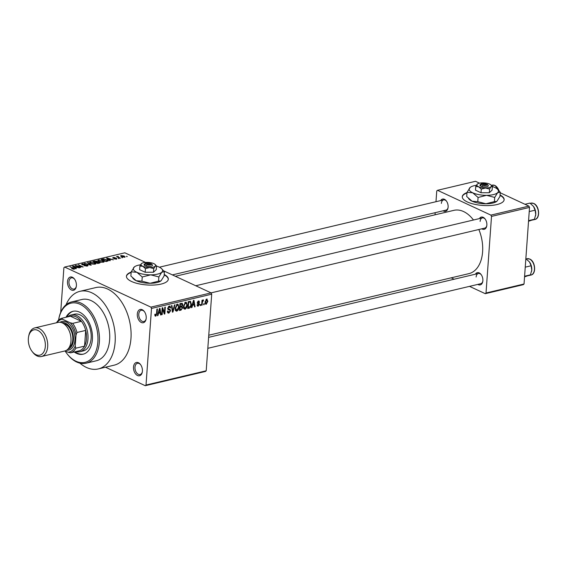 <?xml version="1.0" encoding="UTF-8"?>
<svg xmlns="http://www.w3.org/2000/svg" width="567" height="567" viewBox="0 0 567 567"><rect width="100%" height="100%" fill="white"/><g stroke="black" fill="none" stroke-linecap="round" stroke-linejoin="round"><path stroke-width="0.85" d="M76.396 285.711A6.818 4.302 76.7 0 1 76.269 286.696A6.818 4.302 76.7 0 1 71.137 289.843A6.818 4.302 76.7 0 1 67.501 281.579A6.818 4.302 76.7 0 1 74.44 278.978A6.818 4.302 76.7 0 1 76.396 285.711M74.653 279.262A5.769 3.643 -103.3 0 0 71.414 277.844A5.769 3.643 -103.3 0 0 68.976 281.707A5.769 3.643 -103.3 0 0 74.071 289.071A5.769 3.643 -103.3 0 0 76.325 286.349M146.208 318.151A6.818 4.302 76.7 0 1 146.08 319.136A6.818 4.302 76.7 0 1 140.949 322.283A6.818 4.302 76.7 0 1 137.313 314.019A6.818 4.302 76.7 0 1 144.252 311.418A6.818 4.302 76.7 0 1 146.208 318.151M144.465 311.701A5.769 3.643 -103.3 0 0 141.226 310.284A5.769 3.643 -103.3 0 0 138.787 314.146A5.769 3.643 -103.3 0 0 143.883 321.51A5.769 3.643 -103.3 0 0 146.144 318.789M142.409 371.179A6.818 4.302 76.7 0 1 142.282 372.172A6.818 4.302 76.7 0 1 137.15 375.311A6.818 4.302 76.7 0 1 133.514 367.047A6.818 4.302 76.7 0 1 140.453 364.446A6.818 4.302 76.7 0 1 142.409 371.179M140.659 364.73A5.769 3.643 -103.3 0 0 137.42 363.312A5.769 3.643 -103.3 0 0 134.989 367.175A5.769 3.643 -103.3 0 0 140.084 374.546A5.769 3.643 -103.3 0 0 142.338 371.824M131.161 272.103A20.986 7.251 4.1 0 0 126.441 276.221A20.986 7.251 4.1 0 0 138.426 283.727A20.986 7.251 4.1 0 0 161.063 284.081A20.986 7.251 4.1 0 0 168.307 279.219A20.986 7.251 4.1 0 0 164.224 274.471M168.286 279.418A20.986 7.251 4.1 0 0 164.196 274.867M440.665 200.598A6.294 3.969 76.7 0 1 446.307 200.888A6.294 3.969 76.7 0 1 448.114 207.104A6.294 3.969 76.7 0 1 447.994 208.018A6.294 3.969 76.7 0 1 443.082 210.811M172.389 274.896L446.009 210.116A5.245 3.31 -103.3 0 0 448.05 207.664M479.398 218.6A6.294 3.969 76.7 0 1 485.047 218.89A6.294 3.969 76.7 0 1 486.855 225.106A6.294 3.969 76.7 0 1 486.734 226.02A6.294 3.969 76.7 0 1 481.815 228.806M163.679 270.856L211.087 292.877L484.75 228.111A5.245 3.31 -103.3 0 0 486.791 225.666M475.415 274.18A6.294 3.969 76.7 0 1 481.064 274.471A6.294 3.969 76.7 0 1 482.871 280.693A6.294 3.969 76.7 0 1 482.751 281.601A6.294 3.969 76.7 0 1 477.832 284.393M207.82 348.322L480.766 283.698A5.245 3.31 -103.3 0 0 482.808 281.253M86.071 363.199L96.369 360.761A31.476 19.859 -103.3 0 0 109.644 339.668A31.476 19.859 -103.3 0 0 81.861 299.504L71.562 301.942A31.476 19.859 76.7 0 1 99.353 342.107A31.476 19.859 76.7 0 1 86.071 363.199A31.476 19.859 76.7 0 1 67.317 354.113L66.913 353.581A30.427 19.2 -103.3 0 0 97.871 341.979A30.427 19.2 -103.3 0 0 81.641 305.103A30.427 19.2 -103.3 0 0 58.755 319.129A30.427 19.2 -103.3 0 0 58.578 320.107M79.919 363.156A39.867 25.154 -103.3 0 0 98.297 368.926A39.867 25.154 -103.3 0 0 115.122 342.213A39.867 25.154 -103.3 0 0 79.926 291.332A39.867 25.154 -103.3 0 0 66.084 304.734M98.297 368.926L114.137 365.176A39.867 25.154 -103.3 0 0 130.963 338.464A39.867 25.154 -103.3 0 0 95.766 287.582L79.926 291.332M208.762 335.225L468.881 273.641A32.525 20.525 -103.3 0 0 482.602 251.847A32.525 20.525 -103.3 0 0 478.853 229.507M473.473 220.003A32.525 20.525 -103.3 0 0 453.891 210.343L175.373 276.285M466.995 192.589A20.986 7.251 4.1 0 0 462.282 196.706A20.986 7.251 4.1 0 0 474.267 204.212A20.986 7.251 4.1 0 0 496.898 204.567A20.986 7.251 4.1 0 0 504.141 199.704A20.986 7.251 4.1 0 0 500.059 194.956M504.12 199.903A20.986 7.251 4.1 0 0 500.03 195.353M121.827 257.361L122.515 257.68L121.806 257.709M118.687 257.319L120.495 258.162L119.991 258.276L116.504 256.66L118.212 256.341L118.666 257.659M117.539 257.142L117.525 256.752M118.142 256.667L118.042 257.375M118.368 258.183L119.056 258.502L118.347 258.524M116.639 259.119L116.696 258.311L116.604 259.126L114.25 258.892L116.143 258.885L116.278 258.474L112.833 258.183L112.975 257.453L115.136 257.638L113.265 258.035L116.696 258.311L116.604 259.126M116.115 259.197L116.278 258.474M112.833 258.183L112.975 257.453L112.918 258.219M113.485 257.68L113.244 258.332M109.296 259.806L110.296 260.572L109.764 260.7L106.511 258.113L107.035 257.985L113.435 259.828L111.04 259.395L109.296 259.806L109.261 260.303M104.179 261.876L101.295 262.223L99.154 261.578L97.836 260.466L98.58 259.941L102.981 260.629L104.236 261.72M95.901 263.839L93.016 264.179L90.876 263.535L89.551 262.422L90.302 261.904L94.703 262.592L95.951 263.676M74.199 269.162L71.612 268.73L73.838 268.602L69.982 266.759L73.738 268.148L74.199 269.162L74.681 268.857M73.632 269.233L73.838 268.602M150.893 307.13L211.087 292.877L211.704 294.181L151.502 308.434L150.893 307.13L64.652 267.057L124.846 252.811L145.542 262.422M75.312 267.851L76.311 268.623L75.78 268.744L72.519 266.157L73.051 266.029L79.451 267.879L77.055 267.44L75.312 267.851L75.276 268.347M76.701 265.838L80.535 267.624L75.234 265.512L81.74 266.667L78.402 264.768L83.193 266.993L76.673 266.185M87.488 265.044L88.062 265.604L87.304 266.065L84.015 265.703L86.786 265.788L86.992 265.165L82.172 264.746L81.62 264.222L82.3 263.797L85.248 264.102L82.874 264.059L82.697 264.64L87.488 265.044L87.417 266.036M86.765 266.15L86.992 265.165M82.874 264.059L82.676 264.931M88.076 262.471L91.287 265.072L90.791 265.193L84.504 263.322L90.451 264.881L87.552 262.599L88.076 262.471L88.041 262.989M99.501 262.145L100.161 262.741L97.815 263.527L93.023 261.302L97.177 261.167L97.637 261.763L99.501 262.145L99.431 263.145M97.113 262.124L97.177 261.167L97.616 262.032M107.057 259.643L108.403 260.735L106.093 261.571L101.302 259.346L103.598 258.864L107.028 260.005M124.258 256.022L124.697 257.205L121.487 256.702L121.09 255.533L124.258 256.022L124.237 256.39M125.257 256.83L124.697 257.205M120.53 255.908L121.09 255.533L121.019 256.461M126.583 256.241L127.263 256.553L126.554 256.582M205.452 371.449L145.258 385.702L146.017 385.036L206.211 370.783L205.452 371.449M105.497 367.225L145.258 385.702M204.226 303.671L204.155 304.656L203.652 304.777L203.723 303.792L204.226 303.671M202.327 302.544L202.135 305.131L201.632 305.252L201.994 300.255L202.497 300.134L202.44 300.928L203.106 299.9L203.567 300.056L202.327 302.544L201.845 302.317M200.768 304.493L200.697 305.471L200.194 305.592L200.264 304.614L200.768 304.493M197.224 305.712L198.181 306.159L197.061 304.84L197.571 304.635L198.266 305.436L198.996 304.5L197.727 303.728L197.288 302.679L198.528 300.985L199.591 302.14L199.081 302.346L198.493 301.694L197.798 302.459L199.513 304.252L198.181 306.159L197.592 306.13M197.075 305.032L198.266 305.436M198.904 304.075L197.429 303.451M198.528 300.985L199.116 301.02M199.081 302.346L197.826 301.382M197.975 302.856L199.145 303.154M192.525 305.393L191.937 307.548L191.412 307.675L193.439 300.432L193.964 300.312L195.083 306.804L194.552 306.931L194.268 304.975L192.107 305.195M185.069 309.263L183.701 308.526L183.368 306.286L185.579 302.211L186.309 302.268L187.266 305.28L186.586 307.874L185.069 309.263L183.772 308.661M176.784 311.226L175.416 310.489L175.09 308.25L177.294 304.167L178.031 304.224L178.981 307.243L178.307 309.83L176.784 311.226L175.494 310.624M154.982 315.833L155.769 316.202L155.018 315.897L154.834 314.316L155.344 314.104L155.854 315.387L156.428 314.742L156.91 309.086L157.413 308.965L157.08 313.629L155.769 316.202L155.018 315.897M154.819 315.004L155.854 315.387M151.502 308.434L146.017 385.036M211.704 294.181L206.211 370.783M158.533 313.438L157.952 315.592L157.42 315.72L159.447 308.483L159.979 308.356L161.099 314.848L160.567 314.976L160.277 313.027L158.115 313.246M162.573 309.093L162.176 314.593L161.673 314.713L162.162 307.838L162.701 307.711L164.43 312.722L164.827 307.208L165.33 307.087L164.841 313.962L164.295 314.09L162.573 309.093L162.091 308.873M167.96 309.412L168.923 309.858L167.726 308.285L169.292 306.067L170.029 306.109L170.667 307.761L170.157 307.966L169.25 306.86L168.229 308.193L168.335 308.852L169.944 309.277L170.596 310.73L168.881 313.097L168.087 313.055L167.378 311.17L167.889 310.964L168.98 312.282L170.086 310.865L169.739 310.036L168.279 309.688M167.378 311.765L168.98 312.282M168.647 306.371L169.76 306.889L168.484 306.506M167.719 308.568L169.094 309.121M175.005 304.798L172.928 312.048L172.439 312.162L171.432 305.641L171.957 305.521L172.708 311.311L174.48 304.926L175.005 304.798M181.638 306.003L182.694 307.753L181.022 310.135L179.456 310.503L179.952 303.628L182.248 303.274L182.78 304.656L182.198 306.258M190.434 301.268L191.37 304.266C191.363 306.187 190.647 307.498 189.215 308.193L187.741 308.54L188.23 301.665L190.597 301.332M205.297 303.784L206.275 304.245L205.056 301.984L206.643 299.064L207.869 301.268L206.275 304.245L205.722 304.203M206.643 299.064L207.196 299.107M64.652 267.057L63.894 267.723L60.697 312.382M523.284 284.677L485.26 293.678L486.018 293.011L524.036 284.01L523.284 284.677M451.169 277.83L454.153 279.219M469.519 286.363L485.26 293.678M479.54 183.169L475.529 181.298L437.504 190.306L490.894 215.113L528.912 206.112L529.528 207.409L524.036 284.01M529.528 207.409L491.511 216.41L486.018 293.011M500.214 192.773L528.912 206.112M437.504 190.306L436.753 190.966L435.98 201.703M435.194 212.675L435.045 214.801M491.511 216.41L490.894 215.113M466.967 192.978A20.986 7.251 4.1 0 0 462.275 196.905M446.52 201.172A5.245 3.31 -103.3 0 0 443.592 199.903A5.245 3.31 -103.3 0 0 441.374 203.418M481.27 274.761A5.245 3.31 -103.3 0 0 478.342 273.492A5.245 3.31 -103.3 0 0 476.131 277.008M485.253 219.174A5.245 3.31 -103.3 0 0 482.333 217.905A5.245 3.31 -103.3 0 0 480.114 221.421M131.133 272.493A20.986 7.251 4.1 0 0 126.441 276.42M157.513 315.394L157.952 315.592M160.511 314.579L161.099 314.848M159.15 312.502L160.277 313.027M159.377 310.482L158.76 312.594L160.163 312.261L159.703 309.128L159.377 310.482L158.944 310.284M158.349 312.403L158.76 312.594M159.32 308.951L159.703 309.128M161.694 314.373L162.176 314.593M163.707 312.382L164.43 312.722M164.139 313.643L164.841 313.962M167.556 312.481L168.881 313.097M170.128 307.505L170.667 307.761M167.761 307.973L168.229 308.193M167.789 308.654L167.86 309.164M170.072 310.489L170.596 310.73M172.382 311.793L172.928 312.048M172.276 311.106L172.708 311.311M178.499 307.016L178.981 307.243M177.84 309.61L178.307 309.83M176.635 304.486L177.783 305.018L177.244 304.975L175.593 308.136L176.84 310.418L178.477 307.342L178.378 305.84L176.479 304.621M175.118 307.916L175.593 308.136M175.196 309.865L176.84 310.418M182.234 304.408L182.78 304.656M182.191 307.512L182.694 307.753M180.398 304.316L180.249 306.364L181.731 305.953L182.269 304.89L181.277 304.103L179.916 304.089M179.767 306.145L180.249 306.364M180.682 303.458L181.979 304.061L180.15 303.579M180.193 307.172L180.015 309.582L181.617 309.114L182.191 307.874L181.185 306.931L179.711 306.945M179.541 309.355L180.015 309.582M179.76 306.272L181.185 306.931L181.851 306.917L180.519 306.3M186.777 305.053L187.266 305.28M186.118 307.654L186.586 307.874M184.92 302.523L186.068 303.062L185.522 303.012L183.871 306.18L185.118 308.462L186.763 305.379L186.656 303.877L184.757 302.658M183.396 305.96L183.871 306.18M183.474 307.909L185.118 308.462M187.812 307.541L189.215 308.193M190.888 304.04L191.37 304.266M188.676 302.353L188.301 307.619L190.547 306.102L190.866 304.373L190.278 302.105L188.194 302.126M187.819 307.399L188.301 307.619M188.442 301.616L189.569 302.14M188.96 301.495L190.306 302.119L188.96 301.495M191.504 307.342L191.937 307.548M194.495 306.534L195.083 306.804M193.141 304.458L194.268 304.975M193.361 302.438L192.752 304.55L194.155 304.217L193.687 301.077L193.361 302.438L192.929 302.239M192.341 304.359L192.752 304.55M193.304 300.9L193.687 301.077M197.387 303.373L198.684 303.976M198.974 301.85L199.591 302.14M197.359 302.254L197.798 302.459M197.337 303.246L199.513 304.252M200.222 305.252L200.697 305.471M201.661 304.911L202.135 305.131M201.958 300.708L202.44 300.928M202.625 300.46L203.369 300.808M202.568 300.595L203.014 300.801M201.923 301.233L202.49 301.495M203.673 304.429L204.155 304.656M207.373 301.042L207.869 301.268M206.034 299.397L206.92 299.808L205.559 301.864L206.338 303.522L207.359 301.438L205.941 299.482M205.084 301.644L205.559 301.864M205.07 303.069L206.338 303.522M73.015 266.547L73.051 266.029M74.001 266.795L74.922 267.553L76.325 267.22L73.32 266.32L73.965 267.305M74.887 268.035L74.922 267.553M73.292 266.766L73.32 266.32M76.297 267.617L76.325 267.22M75.751 265.753L75.772 265.384M82.229 264.775L82.3 263.797M90.21 263.187L90.302 261.904M94.675 262.96L94.703 262.592M94.625 264.279L94.186 262.705L92.889 262.252L90.862 262.167L90.252 263.216M90.862 262.167C90.04 262.542 90.217 262.96 91.386 263.421L94.646 263.931L95.199 263.542L95.15 264.201M94.561 261.33L94.59 260.933M94.087 261.444L95.518 262.11L96.95 261.741L96.751 261.323L94.965 261.238L94.065 261.784M96.914 262.174L96.751 261.323M96.078 262.372L97.758 263.152L99.289 262.748L99.005 262.266L97.07 262.131L96.05 262.712M99.253 263.187L99.005 262.266M98.8 263.294L98.828 262.897M98.488 261.224L98.58 259.941M102.96 260.997L102.981 260.629M102.903 262.315L102.464 260.742L101.167 260.288L99.14 260.203L98.53 261.252M99.14 260.203C98.318 260.579 98.495 260.997 99.664 261.458L102.932 261.968L103.477 261.585L103.435 262.245M102.365 259.48L106.036 261.189L107.517 260.352L104.073 259.147L102.344 259.828M107.61 261.21L107.517 260.352M106.915 261.373L106.943 260.976M107 258.502L107.035 257.985M107.985 258.743L108.907 259.509L110.31 259.176L107.312 258.268L107.95 259.254M108.871 259.991L108.907 259.509M107.276 258.722L107.312 258.268M110.281 259.573L110.31 259.176M124.194 257.276L123.79 256.156L121.572 255.767L121.218 256.567M121.572 255.767L121.99 256.582L124.52 256.745L124.485 257.248M74.185 351.987A22.035 13.899 -103.3 0 0 83.101 354.198A22.035 13.899 -103.3 0 0 92.4 339.435A22.035 13.899 -103.3 0 0 72.952 311.318A22.035 13.899 -103.3 0 0 65.97 317.286M73.349 311.233A22.035 13.899 -103.3 0 0 66.757 317.102M65.042 350.916A30.427 19.2 -103.3 0 0 66.913 353.581M67.714 316.875A18.888 11.914 76.7 0 1 71.3 314.94L74.468 314.189A18.888 11.914 76.7 0 1 91.138 338.293A18.888 11.914 76.7 0 1 83.165 350.945L79.997 351.696A18.888 11.914 76.7 0 1 75.935 351.575M58.755 319.129L58.883 318.47A31.476 19.859 76.7 0 1 71.562 301.942M74.979 351.802A22.035 13.899 -103.3 0 0 83.498 354.091M491.128 185.118L493.467 186.947M71.3 314.94A18.888 11.914 76.7 0 1 76.914 315.642A18.888 11.914 76.7 0 1 87.935 334.849A18.888 11.914 76.7 0 1 79.997 351.696M70.563 352.844L68.104 352.256A16.79 10.589 -103.3 0 0 75.227 345.998L75.85 348.195A17.839 11.255 76.7 0 1 70.563 352.844L79.274 350.782A17.839 11.255 -103.3 0 0 84.561 346.132A17.839 11.255 -103.3 0 0 85.688 330.419A17.839 11.255 -103.3 0 0 81.386 321.319A17.839 11.255 -103.3 0 0 76.056 316.811A17.839 11.255 -103.3 0 0 70.436 316.23L61.725 318.293L62.597 319.256A16.79 10.589 -103.3 0 0 56.976 322.644M75.227 345.998L76.013 335.062A16.79 10.589 -103.3 0 0 70.216 322.793L72.675 323.381L81.386 321.319L70.436 316.23M75.85 348.195L84.561 346.132L85.688 330.419L76.97 332.482L76.013 335.062M65.148 350.888L68.104 352.256M70.216 322.793L62.597 319.256M72.675 323.381A17.839 11.255 76.7 0 1 76.97 332.482M56.544 322.743A17.839 11.255 76.7 0 1 61.725 318.293M45.325 346.451A13.013 8.207 -103.3 0 0 38.386 330.681A13.013 8.207 -103.3 0 0 28.598 336.678A13.013 8.207 -103.3 0 0 28.35 338.563A13.013 8.207 -103.3 0 0 32.085 351.412A13.013 8.207 -103.3 0 0 45.325 346.451M28.598 336.678L28.804 335.629A14.685 9.27 76.7 0 1 34.722 327.917A14.685 9.27 76.7 0 1 47.685 346.657A14.685 9.27 76.7 0 1 41.49 356.501A14.685 9.27 76.7 0 1 32.737 352.263L32.085 351.412M67.884 349.173A13.636 8.604 -103.3 0 0 73.455 340.08A13.636 8.604 -103.3 0 0 61.605 322.63M60.067 322.283A14.685 9.27 76.7 0 1 70.358 325.252A14.685 9.27 76.7 0 1 74.936 340.207A14.685 9.27 76.7 0 1 66.672 350.172M63.561 323.608A12.587 7.945 76.7 0 1 72.774 339.761A12.587 7.945 76.7 0 1 69.202 347.422M34.722 327.917L58.004 322.403A14.685 9.27 76.7 0 1 70.974 341.15A14.685 9.27 76.7 0 1 64.773 350.987L41.49 356.501M528.536 221.279L534.44 219.259L528.579 220.648M529.231 211.576L535.092 210.187L535.751 214.489L534.44 219.259M524.978 204.276L529.939 203.099L533.497 206.409L535.092 210.187M535.588 215.708L535.574 215.772A8.399 5.294 -103.3 0 0 535.588 215.708A8.399 5.294 -103.3 0 0 535.751 214.489A8.399 5.294 -103.3 0 0 533.497 206.409M524.546 276.859L530.457 274.846L524.595 276.235M525.248 267.156L531.109 265.767L531.761 270.076L530.457 274.846M525.85 258.715L529.514 261.997L531.109 265.767M531.591 271.366A8.399 5.294 -103.3 0 0 531.605 271.288A8.399 5.294 -103.3 0 0 531.761 270.076A8.399 5.294 -103.3 0 0 529.514 261.997M150.673 263.91L149.915 263.123L145.435 264.187L144.436 265.384L145.903 265.994A4.196 1.453 4.1 0 0 150.85 266.263A4.196 1.453 4.1 0 0 152.218 264.697L151.304 263.783A3.147 1.084 4.1 0 0 151.283 263.761L146.803 264.817A3.147 1.084 4.1 0 0 150.39 264.931A3.147 1.084 4.1 0 0 151.304 263.783M149.915 263.123A3.147 1.084 4.1 0 0 145.471 263.364A3.147 1.084 4.1 0 0 145.435 264.187M145.471 263.364L144.436 264.144A4.196 1.453 4.1 0 0 144.535 265.363M153.742 268.588L155.209 266.228A7.343 2.537 4.1 0 0 155.167 264.513A7.343 2.537 4.1 0 0 153.834 263.641A7.343 2.537 4.1 0 0 146.91 262.365A7.343 2.537 4.1 0 0 141.544 263.535L139.9 266.043L142.742 266.263L145.435 268.616L149.667 267.539L153.742 268.588L153.487 272.238L156.265 269.637L156.52 265.987L155.308 264.661M145.435 268.616L145.173 272.266L153.487 272.238M141.544 263.535L141.53 263.549A7.343 2.537 4.1 0 0 141.367 263.683A7.343 2.537 4.1 0 0 142.742 266.263A7.343 2.537 4.1 0 0 149.667 267.539A7.343 2.537 4.1 0 0 155.209 266.228L156.52 265.987M139.9 266.043L139.638 269.694L145.173 272.266M140.531 264.81A14.685 5.075 4.1 0 0 134.464 266.83A14.685 5.075 4.1 0 0 134.11 267.121A14.685 5.075 4.1 0 0 136.86 272.295A14.685 5.075 4.1 0 0 150.709 274.839A14.685 5.075 4.1 0 0 161.793 272.21A14.685 5.075 4.1 0 0 161.708 268.779A14.685 5.075 4.1 0 0 159.043 267.043A14.685 5.075 4.1 0 0 156.52 266.079M158.562 281.126L150.099 283.28L141.941 281.182L136.257 280.736L130.878 276.044L131.175 271.848L136.86 272.295L142.239 276.987L150.709 274.839L158.866 276.937L158.562 281.126L160.837 280.956A14.685 5.075 4.1 0 0 160.872 280.927M142.239 276.987L141.941 281.182M158.866 276.937L161.793 272.21L164.423 271.742L164.118 275.931L161.191 280.658M164.423 271.742L161.708 268.779M134.464 266.83L131.175 271.848M132.713 278.113L133.592 278.999A14.685 5.075 4.1 0 0 136.257 280.736A14.685 5.075 4.1 0 0 150.099 283.28A14.685 5.075 4.1 0 0 160.837 280.956M145.903 265.994L146.803 264.817M486.507 184.395L485.749 183.609L481.27 184.672L480.27 185.87L481.744 186.486A4.196 1.453 4.1 0 0 486.692 186.749A4.196 1.453 4.1 0 0 488.052 185.182L487.145 184.268A3.147 1.084 4.1 0 0 487.124 184.247L482.637 185.303A3.147 1.084 4.1 0 0 486.224 185.416A3.147 1.084 4.1 0 0 487.145 184.268M485.749 183.609A3.147 1.084 4.1 0 0 481.305 183.85A3.147 1.084 4.1 0 0 481.27 184.672M481.305 183.85L480.27 184.629A4.196 1.453 4.1 0 0 480.377 185.848M489.583 189.073L491.05 186.713A7.343 2.537 4.1 0 0 491.001 184.998A7.343 2.537 4.1 0 0 489.668 184.126A7.343 2.537 4.1 0 0 482.751 182.857A7.343 2.537 4.1 0 0 477.379 184.02L475.741 186.529L478.583 186.749L481.27 189.102L485.501 188.024L489.583 189.073L489.321 192.723L492.099 190.122L492.362 186.472L491.142 185.147M481.27 189.102L481.007 192.752L489.321 192.723M477.379 184.02L477.364 184.034A7.343 2.537 4.1 0 0 477.201 184.169A7.343 2.537 4.1 0 0 478.583 186.749A7.343 2.537 4.1 0 0 485.501 188.024A7.343 2.537 4.1 0 0 491.05 186.713L492.362 186.472M475.741 186.529L475.479 190.179L481.007 192.752M476.372 185.296A14.685 5.075 4.1 0 0 470.298 187.316A14.685 5.075 4.1 0 0 469.944 187.606A14.685 5.075 4.1 0 0 472.701 192.78A14.685 5.075 4.1 0 0 486.543 195.324A14.685 5.075 4.1 0 0 497.628 192.695A14.685 5.075 4.1 0 0 497.543 189.265A14.685 5.075 4.1 0 0 494.878 187.528A14.685 5.075 4.1 0 0 492.354 186.564M494.403 201.611L485.933 203.766L477.775 201.668L472.091 201.221L466.712 196.529L467.017 192.333L472.701 192.78L478.08 197.479L486.543 195.324L494.7 197.422L494.403 201.611L496.706 201.413A14.685 5.075 4.1 0 1 496.671 201.441L496.706 201.413M478.08 197.479L477.775 201.668M494.7 197.422L497.628 192.695L500.257 192.227L499.959 196.416L497.025 201.143M500.257 192.227L497.543 189.265M470.256 187.344L467.017 192.333M468.548 198.599L469.426 199.485A14.685 5.075 4.1 0 0 472.091 201.221A14.685 5.075 4.1 0 0 485.933 203.766A14.685 5.075 4.1 0 0 496.671 201.441M481.744 186.486L482.637 185.303M156.598 313.409L157.08 313.629M172.113 310.05L172.588 310.277M179.533 309.44L181.022 310.135M73.71 268.517L73.738 268.148M96.433 262.287L96.461 261.883M102.691 259.41L102.719 259.006M498.981 190.739A8.392 5.294 -103.3 0 0 494.785 185.452A8.392 5.294 -103.3 0 0 492.291 185.14L491.511 185.324M533.526 203.454A8.392 5.294 -103.3 0 0 531.031 203.142L533.753 203.468C539.444 205.679 540.5 218.621 534.901 219.472A8.392 5.294 -103.3 0 0 538.423 211.987A8.392 5.294 -103.3 0 0 533.526 203.454M529.543 259.034A8.392 5.294 -103.3 0 0 527.048 258.722L529.762 259.055C535.461 261.267 536.517 274.208 530.91 275.059A8.392 5.294 -103.3 0 0 534.44 267.574A8.392 5.294 -103.3 0 0 529.543 259.034M169.739 310.036L167.818 309.143M168.519 308.994L167.719 308.625M198.819 304.025L197.38 303.352M198.826 301.708L197.926 301.29M73.916 268.73L73.88 269.219M87.318 265.484L87.275 266.065M82.385 264.335L82.35 264.824M97.077 261.6L97.035 262.145M99.395 262.606L99.353 263.166M116.49 258.68L116.462 259.154M113.109 257.879L113.081 258.283M117.957 256.801L117.922 257.319M499.364 191.164L495.012 185.466L492.291 185.14M159.37 267.199L443.592 199.903M482.333 217.905L195.757 285.754M208.606 337.358L478.342 273.492M531.031 203.142L530.251 203.326M534.901 219.472L532.385 220.067M527.048 258.722L526.268 258.906M530.91 275.059L528.401 275.654M155.167 264.513L155.606 264.952M491.001 184.998L491.44 185.437"/></g></svg>
